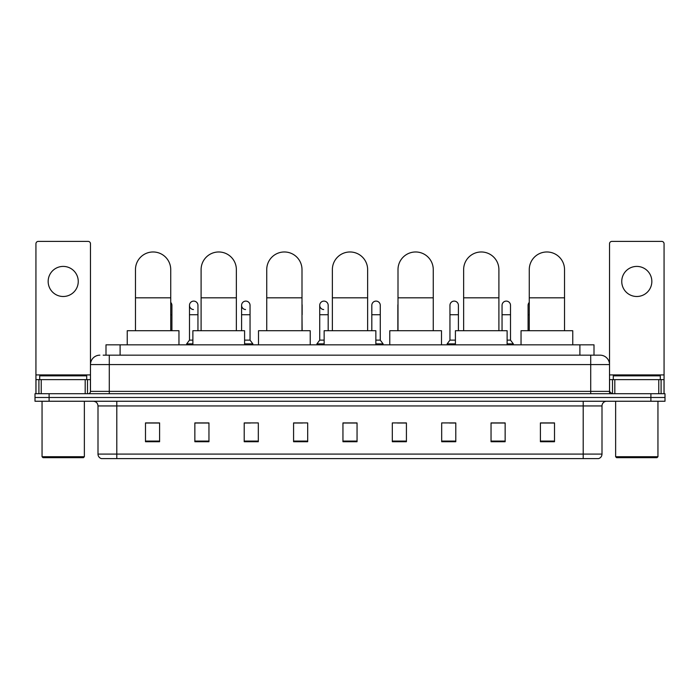 <?xml version="1.0" encoding="UTF-8"?>
<svg xmlns="http://www.w3.org/2000/svg" width="700" height="700" viewBox="0 0 700 700"><rect width="100%" height="100%" fill="white"/><g stroke="black" fill="none" stroke-linecap="round" stroke-linejoin="round"><path stroke-width="1.05" d="M105.998 355.171L105.998 344.829L594.003 344.829L594.003 355.171M103.39 355.171L596.829 355.171M103.171 355.171L109.288 355.171L109.288 364.578L90.475 364.578L90.475 391.37A2.354 2.354 0 0 1 88.13 393.724M99.881 355.171A9.406 9.406 0 0 0 90.475 364.578L90.475 243.749A2.354 2.354 0 0 0 88.13 241.395L38.29 241.395A2.354 2.354 0 0 0 35.936 243.749L35.936 379.619L41.23 379.619L41.23 393.724M600.119 355.171A9.406 9.406 0 0 1 609.525 364.578L590.712 364.578L590.712 355.171L599.979 355.171M658.77 393.724L658.77 379.619L664.064 379.619L664.064 393.724L664.064 243.749A2.354 2.354 0 0 0 661.71 241.395L611.87 241.395A2.354 2.354 0 0 0 609.525 243.749L609.525 391.37L611.87 393.724M49.105 393.724L35 393.724L35 397.486L49.105 397.486L35 397.486L35 401.249L49.105 401.249L49.105 397.486L650.895 397.486L49.105 397.486L49.105 393.724L650.895 393.724L650.895 397.486L665 397.486L650.895 397.486L650.895 401.249L49.105 401.249M665 393.724L665 397.486L665 393.724L650.895 393.724M602 454.09C601.869 456.347 600.74 457.852 598.614 458.605L583.196 458.605L583.196 454.09L602 454.09L602 405.947A4.699 4.699 0 0 1 606.699 401.249M583.196 458.605L101.386 458.605A4.699 4.699 0 0 1 98 454.09L98 405.947C97.72 403.095 96.154 401.529 93.301 401.249M554.514 441.726L554.514 422.922L540.409 422.922L540.409 441.726L554.514 441.726M505.146 441.726L505.146 422.922L491.041 422.922L491.041 441.726L505.146 441.726M455.787 441.726L455.787 422.922L441.683 422.922L441.683 441.726L455.787 441.726M406.42 441.726L406.42 422.922L392.315 422.922L392.315 441.726L406.42 441.726M159.591 441.726L159.591 422.922L145.486 422.922L145.486 441.726L159.591 441.726M208.959 441.726L208.959 422.922L194.854 422.922L194.854 441.726L208.959 441.726M258.317 441.726L258.317 422.922L244.213 422.922L244.213 441.726L258.317 441.726M307.685 441.726L307.685 422.922L293.58 422.922L293.58 441.726L307.685 441.726M357.053 441.726L357.053 422.922L342.947 422.922L342.947 441.726L357.053 441.726M665 401.249L665 397.486L665 401.249L650.895 401.249M449.488 423.019L455.787 423.019M501.576 423.019L498.19 423.019M293.58 423.019L302.61 423.019M244.213 423.019L250.513 423.019M201.81 423.019L198.424 423.019M397.39 423.019L406.42 423.019M357.053 423.019L342.947 423.019M208.959 423.019L194.854 423.019M159.591 423.019L145.486 423.019M505.146 423.019L491.041 423.019M554.514 423.019L540.409 423.019M63.21 266.411A15.041 15.041 0 0 0 48.16 281.453A15.041 15.041 0 0 0 63.21 296.494A15.041 15.041 0 0 0 78.251 281.453A15.041 15.041 0 0 0 63.21 266.411M85.19 393.724L85.19 379.619L41.23 379.619M85.19 379.619L90.475 379.619M35.936 393.724L35.936 379.619M83.422 457.66L42.989 457.66L42.053 456.724L84.368 456.724L83.422 457.66M42.053 401.249L42.053 456.724M84.368 401.249L84.368 456.724M86.712 379.619L86.712 375.856L39.699 375.856L39.699 379.619M135.468 330.724L135.468 269.605A17.631 17.631 0 0 1 153.099 251.974A17.631 17.631 0 0 1 170.73 269.605A17.631 17.631 0 0 0 153.099 251.974M170.73 330.724L170.73 269.605M178.964 344.829L178.964 330.724L127.242 330.724L127.242 344.829M201.101 330.724L201.101 269.605A17.631 17.631 0 0 1 218.732 251.974A17.631 17.631 0 0 1 236.364 269.605A17.631 17.631 0 0 0 218.732 251.974M236.364 330.724L236.364 269.605M244.589 344.829L244.589 330.724L192.876 330.724L192.876 344.829M266.735 330.724L266.735 269.605A17.631 17.631 0 0 1 284.366 251.974A17.631 17.631 0 0 1 301.998 269.605A17.631 17.631 0 0 0 284.366 251.974M301.998 330.724L301.998 269.605M310.223 344.829L310.223 330.724L258.51 330.724L258.51 344.829M332.369 330.724L332.369 269.605A17.631 17.631 0 0 1 350 251.974A17.631 17.631 0 0 1 367.631 269.605A17.631 17.631 0 0 0 350 251.974M367.631 330.724L367.631 269.605M375.856 344.829L375.856 330.724L324.144 330.724L324.144 344.829M398.002 330.724L398.002 269.605A17.631 17.631 0 0 1 415.634 251.974A17.631 17.631 0 0 1 433.265 269.605A17.631 17.631 0 0 0 415.634 251.974M433.265 330.724L433.265 269.605M441.49 344.829L441.49 330.724L389.777 330.724L389.777 344.829M463.636 330.724L463.636 269.605A17.631 17.631 0 0 1 481.267 251.974A17.631 17.631 0 0 1 498.899 269.605A17.631 17.631 0 0 0 481.267 251.974M498.899 330.724L498.899 269.605M507.124 344.829L507.124 330.724L455.411 330.724L455.411 344.829M529.27 330.724L529.27 269.605A17.631 17.631 0 0 1 546.901 251.974A17.631 17.631 0 0 1 564.532 269.605A17.631 17.631 0 0 0 546.901 251.974M564.532 330.724L564.532 269.605M572.758 344.829L572.758 330.724L521.036 330.724L521.036 344.829M171.911 330.724L171.911 314.738L170.73 314.738M170.73 302.409A4.235 4.235 0 0 1 171.911 305.34L171.911 314.738M193.454 309.558A4.235 4.235 0 0 1 189.49 305.34A4.235 4.235 0 0 1 193.987 301.114A4.235 4.235 0 0 1 197.951 305.34L197.951 314.738L189.49 314.738L189.49 305.34M192.876 340.13L189.49 340.13L189.49 314.738M197.951 330.724L197.951 314.738M189.49 340.13L186.673 343.884L186.673 344.829M192.876 343.884L186.673 343.884M245.551 309.558A4.235 4.235 0 0 1 241.588 305.34A4.235 4.235 0 0 1 246.076 301.114A4.235 4.235 0 0 1 250.049 305.34L250.049 314.738L241.588 314.738L241.588 305.34M250.049 314.738L250.049 340.13L244.589 340.13M241.588 330.724L241.588 314.738M250.049 340.13L252.866 343.884L244.589 343.884M252.866 343.884L252.866 344.829M302.137 330.724L301.998 314.738M301.998 304.255A4.235 4.235 0 0 1 302.137 305.34L302.137 314.738M323.689 309.558A4.235 4.235 0 0 1 319.725 305.34A4.235 4.235 0 0 1 324.223 301.114A4.235 4.235 0 0 1 328.186 305.34L328.186 314.738L319.725 314.738L319.725 305.34M324.144 340.13L319.725 340.13L319.725 314.738M328.186 330.724L328.186 314.738M319.725 340.13L316.899 343.884L316.899 344.829M324.144 343.884L316.899 343.884M371.814 305.34A4.235 4.235 0 0 1 376.311 301.114A4.235 4.235 0 0 1 380.275 305.34L380.275 314.738L371.814 314.738L371.814 305.34M380.275 314.738L380.275 340.13L375.856 340.13M371.814 330.724L371.814 314.738M380.275 340.13L383.101 343.884L375.856 343.884M383.101 343.884L383.101 344.829M397.863 330.724L397.863 305.34A4.235 4.235 0 0 1 398.002 304.255M449.951 305.34A4.235 4.235 0 0 1 454.449 301.114A4.235 4.235 0 0 1 458.412 305.34L458.412 314.738L449.951 314.738L449.951 305.34M455.411 340.13L449.951 340.13L449.951 314.738M458.412 330.724L458.412 314.738M449.951 340.13L447.134 343.884L447.134 344.829M455.411 343.884L447.134 343.884M502.049 305.34A4.235 4.235 0 0 1 506.546 301.114A4.235 4.235 0 0 1 510.51 305.34L510.51 314.738L502.049 314.738L502.049 305.34M510.51 314.738L510.51 340.13L507.124 340.13M502.049 330.724L502.049 314.738M510.51 340.13L513.327 343.884L507.124 343.884M513.327 343.884L513.327 344.829M528.089 330.724L528.089 305.34A4.235 4.235 0 0 1 529.27 302.409M636.79 266.411A15.041 15.041 0 0 0 621.749 281.453A15.041 15.041 0 0 0 636.79 296.494A15.041 15.041 0 0 0 651.84 281.453A15.041 15.041 0 0 0 636.79 266.411M658.77 379.619L614.81 379.619L614.81 393.724M609.525 379.619L614.81 379.619M609.525 393.724L609.525 391.37L590.712 391.37L590.712 364.578L109.288 364.578L109.288 391.37L590.712 391.37L590.712 393.724M657.011 457.66L616.577 457.66L615.633 456.724L657.947 456.724L657.011 457.66M615.633 401.249L615.633 456.724M657.947 401.249L657.947 456.724M660.301 379.619L660.301 375.856L613.288 375.856L613.288 379.619M120.102 355.171L120.102 344.829M579.898 355.171L579.898 344.829M109.288 393.724L109.288 391.37L90.475 391.37M583.196 401.249L583.196 405.947L98 405.947M602 405.947L583.196 405.947L583.196 454.09L116.804 454.09L116.804 458.605M98 454.09L116.804 454.09L116.804 401.249M357.053 441.07L342.947 441.07M307.685 441.07L293.58 441.07M258.317 441.07L244.213 441.07M208.959 441.07L194.854 441.07M159.591 441.07L145.486 441.07M406.42 441.07L392.315 441.07M455.787 441.07L441.683 441.07M505.146 441.07L491.041 441.07M554.514 441.07L540.409 441.07M90.475 374.92L35.936 374.92M90.44 391.781L90.44 379.619M87.5 379.619L87.5 393.724M35.98 379.619L35.98 393.724M38.911 393.724L38.911 379.619M135.468 297.815L170.73 297.815M201.101 297.815L236.364 297.815M266.735 297.815L301.998 297.815M332.369 297.815L367.631 297.815M398.002 297.815L433.265 297.815M463.636 297.815L498.899 297.815M529.27 297.815L564.532 297.815M529.27 314.738L528.089 314.738M664.064 374.92L609.525 374.92M664.02 393.724L664.02 379.619M661.089 379.619L661.089 393.724M609.56 379.619L609.56 391.781M612.5 393.724L612.5 379.619"/></g></svg>
